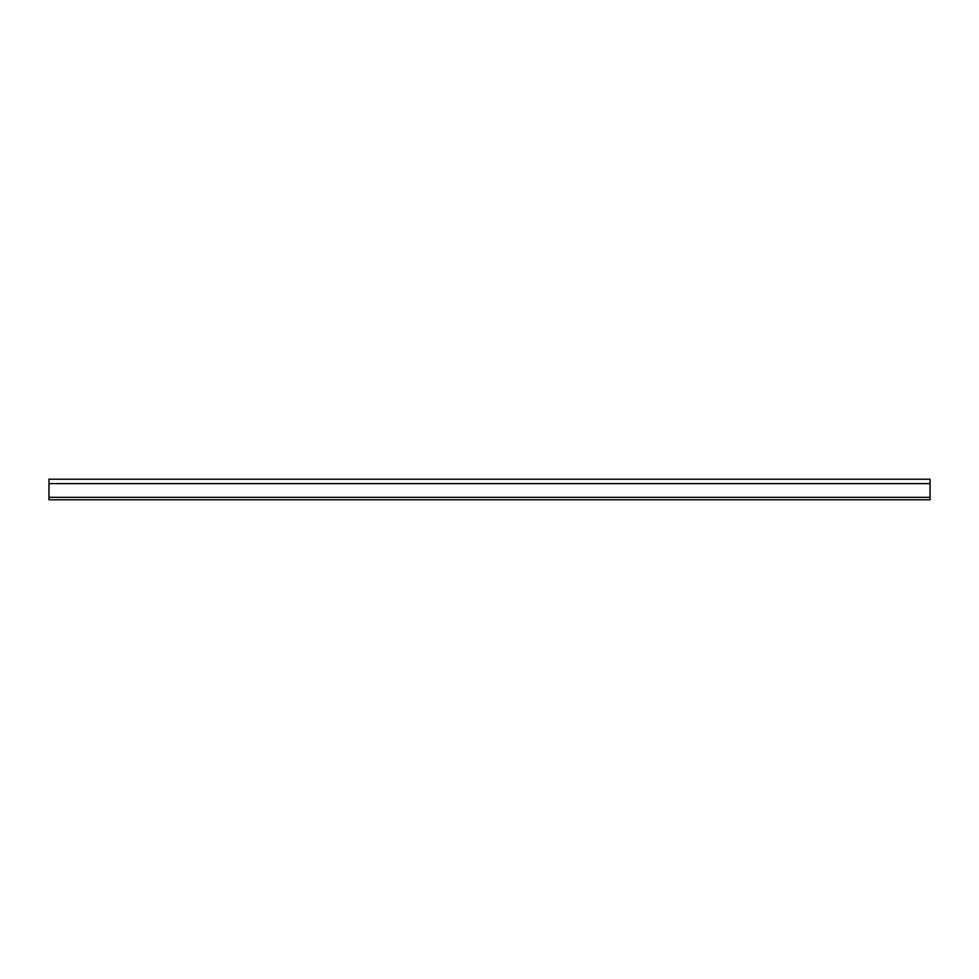 <?xml version="1.0" encoding="UTF-8"?>
<svg xmlns="http://www.w3.org/2000/svg" width="979" height="979" viewBox="0 0 979 979"><rect width="100%" height="100%" fill="white"/><g stroke="black" fill="none" stroke-linecap="round" stroke-linejoin="round"><path stroke-width="1.47" d="M930.05 479.22L930.05 499.779L48.95 499.779L48.95 479.22L930.05 479.22M930.05 483.626L48.95 483.626M930.05 497.332L48.95 497.332"/></g></svg>
